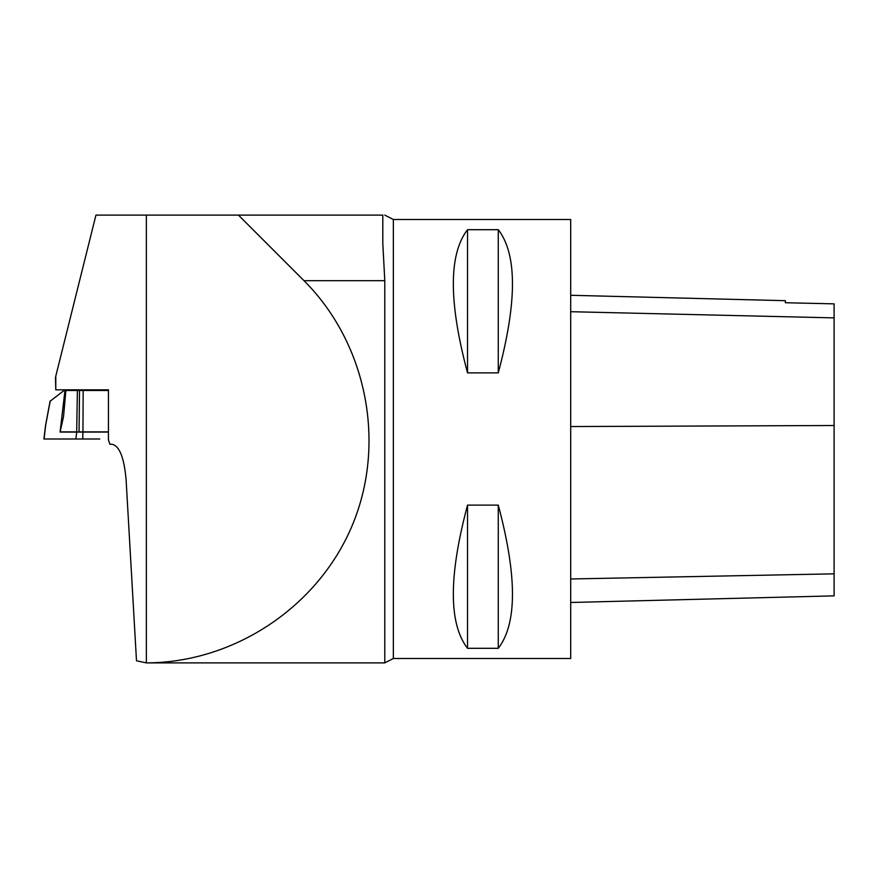 <?xml version="1.0" encoding="UTF-8"?>
<svg xmlns="http://www.w3.org/2000/svg" width="878" height="878" viewBox="0 0 878 878"><rect width="100%" height="100%" fill="white"/><g stroke="black" fill="none" stroke-linecap="round" stroke-linejoin="round"><path stroke-width="1.32" d="M146.352 662.89L136.496 660.783L126.147 480.54C124.292 458.075 119.606 445.98 112.077 444.268L109.926 444.268L108.433 439.878L108.433 389.832L55.786 389.832L55.786 376.168L95.943 215.11L238.443 215.11L304.018 280.686C366.642 343.287 386.452 442.534 352.682 524.375C318.923 606.237 234.898 662.649 146.352 662.89L146.352 215.11M238.443 215.11L382.808 215.11L382.808 243.338L384.784 280.686L384.784 662.89L146.154 662.89M384.784 215.11L393.344 219.5L393.344 658.5L384.784 662.89M55.457 377.474L55.786 389.832M393.344 658.5L570.7 658.5L570.7 219.5L393.344 219.5M467.535 505.113L498.265 505.113C517.186 576.012 517.186 623.742 498.265 648.304L467.535 648.304C448.614 623.742 448.614 576.012 467.535 505.113L467.535 648.304M467.535 229.696L498.265 229.696C517.186 254.258 517.186 301.988 498.265 372.887L467.535 372.887C448.614 301.988 448.614 254.258 467.535 229.696L467.535 372.887M570.7 602.484L834.1 595.866L834.1 303.854L785.371 302.734L834.1 303.854M570.7 295.282L785.371 300.682L785.371 302.734M498.265 648.304L498.265 505.113M498.265 372.887L498.265 229.696M99.752 439L43.9 439L45.612 425.051M108.433 390.49L79.514 390.49L79.053 431.888L82.949 431.888L83.169 390.49M50.189 401.158L64.05 390.49L79.514 390.49M64.961 390.49L60.088 432.064L63.534 416.556L65.894 390.49M834.1 573.839L570.7 578.975M834.1 425.512L570.7 426.554M834.1 317.88L570.7 311.701M304.018 280.686L384.784 280.686M108.433 432.064L76.682 432.064A1.69 1.613 90 0 0 76.693 431.888L60.341 431.888M82.697 439L82.949 431.888L108.433 431.888M75.87 439L76.682 432.064L60.088 432.064M77.374 390.49L76.693 431.888L79.042 432.064M50.233 400.928L45.689 425.051L44.065 439M63.534 416.556L63.633 415.689M50.123 401.059L45.634 424.941"/></g></svg>
